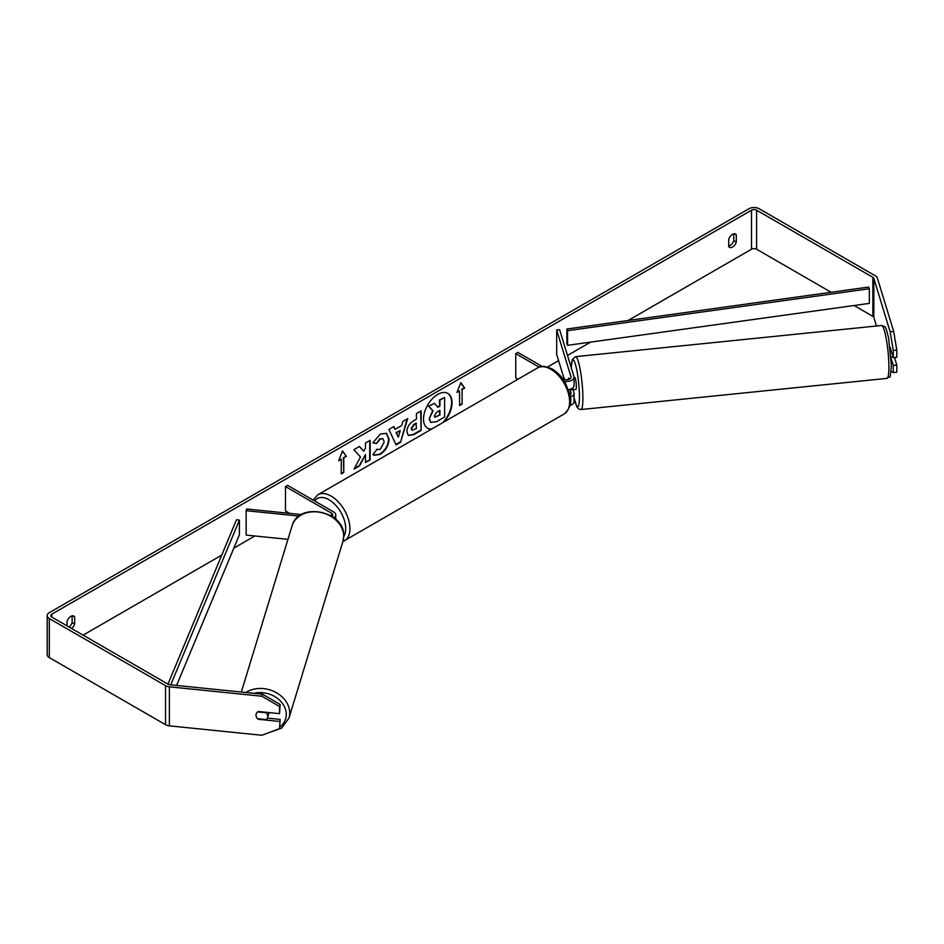 <?xml version="1.0" encoding="UTF-8"?>
<svg xmlns="http://www.w3.org/2000/svg" width="944" height="944" viewBox="0 0 944 944"><rect width="100%" height="100%" fill="white"/><g stroke="black" fill="none" stroke-linecap="round" stroke-linejoin="round"><path stroke-width="1.42" d="M568.854 378.131L568.713 378.155A5.971 0.85 84.2 0 0 568.441 379.535A5.971 0.85 84.2 0 1 568.831 378.048L569.208 379.299M570.27 397.046A7.174 4.142 0 0 0 574.058 393.4A7.174 4.142 0 0 0 573.94 392.68L572.984 389.542M562.058 377.93L563.922 379.004A4.177 2.419 180 0 0 568.489 379.523A4.177 2.419 180 0 0 571.061 377.293A4.177 2.419 180 0 0 571.002 376.88L556.689 329.999L559.627 329.704L573.94 376.573A7.174 4.142 180 0 1 574.058 377.293A7.174 4.142 180 0 1 564.323 381.164M574.058 393.4L574.058 401.684A7.174 4.142 180 0 1 569.987 405.424M569.952 395.04A4.177 2.419 0 0 0 571.061 393.4A4.177 2.419 0 0 0 571.002 392.975L569.893 389.341M517.902 379.264L515.754 378.025L515.754 353.634L517.867 352.419L542.222 366.473M539.177 367.157L515.754 353.634M574.058 377.293L574.058 385.589A7.174 4.142 180 0 1 568.453 389.624M556.689 329.999L556.689 354.401L564.252 379.169M301.431 514.563L246.667 508.993L246.148 510.692L299.106 516.073M246.148 510.692L246.148 535.083L287.955 539.343M333.822 517.701A7.174 4.142 0 0 0 335.757 514.881A7.174 4.142 0 0 0 333.657 511.943L287.601 485.358L285.489 486.573L285.489 510.975L289.619 513.359M331.899 516.344A4.177 2.419 0 0 0 332.772 514.881A4.177 2.419 0 0 0 331.545 513.17L285.489 486.573M268.91 712.567A5.971 4.803 17 0 1 268.91 712.614A5.971 4.803 17 0 1 268.745 713.758L267.6 717.499A5.971 4.803 17 0 1 266.09 719.599L257.677 718.738A5.971 4.803 17 0 1 256.001 715.151A5.971 4.803 17 0 1 256.166 714.006A5.971 4.803 17 0 1 257.677 711.906L266.09 712.767A5.971 4.803 17 0 1 267.766 716.354A5.971 4.803 17 0 1 267.6 717.499M442.889 422.57A20.154 11.635 120 0 0 447.633 393.282M444.223 421.803A20.154 11.635 120 0 0 447.845 393.4A20.154 11.635 120 0 0 437.768 394.403A20.154 11.635 120 0 0 424.599 412.162A20.154 11.635 120 0 0 427.691 428.316A20.154 11.635 120 0 0 431.302 429.26M831.168 292.286L756.592 249.228A3.587 2.065 0 0 0 751.518 249.228L628.079 320.5M590.649 342.106L567.497 355.475M558.588 360.62L547.496 367.015M254.868 535.968L233.841 548.11M221.757 555.084L83.107 635.135M890.157 331.828L893.685 331.462L896.8 350.106L893.272 350.472L890.157 331.828L873.849 278.421A3.587 2.065 0 0 0 872.846 277.312L756.592 210.193A3.587 2.065 0 0 0 751.518 210.193L51.837 614.155A3.587 2.065 0 0 0 50.787 615.618A3.587 2.065 0 0 0 51.837 617.081L168.091 684.211A3.587 2.065 0 0 0 170.003 684.778L262.503 694.194L280.156 704.448L279.542 713.64L279.542 706.478L261.889 696.235L262.503 694.194M360.478 457.002L354.083 469.085L359.629 465.888L365.458 454.607L365.458 462.525L370.142 459.822L370.142 440.305L365.458 443.007L365.458 448.058L363.735 451.244L359.487 446.453L353.858 449.698L360.478 457.002M395.135 429.331L401.684 425.555L402.864 421.402L407.702 418.617L400.551 442.276L396.067 444.86L388.916 429.461L393.908 426.582L395.135 429.331L393.66 426.723M728.709 239.292A5.971 3.446 -60 0 1 735.494 234.053A5.971 3.446 -60 0 1 736.308 234.903L736.308 242.089A5.971 3.446 -60 0 1 732.509 247.033A5.971 3.446 -60 0 1 729.523 247.328A5.971 3.446 -60 0 1 728.709 246.478L728.709 239.292M71.626 628.515A5.971 3.446 120 0 0 74.647 624.09L74.647 616.916A5.971 3.446 120 0 0 73.833 616.054A5.971 3.446 120 0 0 67.048 621.305L67.048 625.872M338.719 460.719L342.53 450.925L346.33 456.33L343.793 457.793L343.793 472.437L341.256 473.9L341.256 459.256L338.719 460.719M462.1 389.494L464.637 388.031L460.837 382.615L457.026 392.421L459.563 390.958L459.563 405.59L462.1 404.126L462.1 389.494L462.1 404.126M406.852 431.762L406.852 431.703C407.171 426.877 409.602 423.136 414.121 420.481L416.434 419.148L416.434 413.566L421.118 410.864L421.118 430.381L413.873 434.57L408.41 435.538L406.852 431.762M376.503 449.309L380.196 449.462L384.232 441.981L382.922 438.748L380.196 439.043L376.385 443.609L372.856 442.748L380.349 434.016L386.556 433.343L389.058 439.137C388.657 445.603 385.683 450.701 380.149 454.43L373.942 455.256L372.986 454.501L376.857 449.58M733.783 233.841L733.783 240.626A5.971 3.446 -60 0 1 729.972 245.57A5.971 3.446 -60 0 1 728.709 246.077M893.685 331.462L877.377 278.067A7.174 4.142 0 0 0 875.383 275.849L759.129 208.73A7.174 4.142 0 0 0 748.993 208.73L49.3 612.691A7.174 4.142 0 0 0 47.2 615.618A7.174 4.142 0 0 0 49.3 618.544L165.554 685.674A7.174 4.142 0 0 0 169.377 686.819L261.889 696.235M69.089 627.04A5.971 3.446 120 0 0 72.122 622.627L72.122 615.842M876.457 326.01L873.849 317.455A3.587 2.065 0 0 0 872.846 316.346L854.072 305.502M47.2 615.618L47.2 654.652A7.174 4.142 0 0 0 49.3 657.579L165.554 724.697A7.174 4.142 0 0 0 169.377 725.853L261.889 735.27L279.542 728.615L280.156 719.411L279.542 728.615M279.542 721.452L258.349 719.293A5.971 4.803 17 0 1 256.166 714.006A5.971 4.803 17 0 1 258.349 711.493L279.542 713.64M280.156 704.448L279.542 706.478M267.353 718.113L280.156 719.411M891.148 358.496L893.272 365.434L893.272 372.597L896.8 372.243L896.8 365.08L894.487 357.505M893.272 350.472L893.272 357.634L890.121 347.321M891.101 371.381L893.272 372.597M893.272 365.434L896.8 365.08M893.272 357.634L896.8 357.269L896.8 350.106M736.308 234.903L734.349 233.77M736.308 242.089L733.783 240.626M74.647 616.916L72.688 615.783M74.647 624.09L72.122 622.627M427.479 428.187A20.154 11.635 120 0 0 431.797 428.977M429.166 418.782L432.647 410.711L428.611 406.227L434.452 403.336L437.863 407.289L439.916 406.097L439.916 400.173L444.612 397.471L444.612 417.024L436.6 421.649L430.617 422.44L429.166 418.782L433.072 410.947L429.036 406.463M434.452 403.336L428.611 406.227M437.579 406.958L439.491 405.861L439.491 399.937L444.612 397.471M430.7 422.487L429.591 419.018M342.436 451.149L346.33 456.33M345.905 456.082L343.793 457.793M343.368 457.545L343.793 472.437M341.256 473.404L343.368 472.189M338.967 460.094L341.256 459.256M461.675 403.879L459.563 405.106M457.274 391.795L459.563 390.958M461.675 389.247L464.637 388.031M464.212 387.783L460.743 382.851M407.1 418.959L400.551 442.276M400.126 442.028L395.89 444.482M400.244 430.57L396.055 432.505L398.344 437.178L400.244 430.57L396.48 432.741L398.344 437.178M420.694 411.112L421.118 430.381M420.694 430.134L413.46 434.323L408.197 435.408M416.434 423.384L414.215 424.67L411.537 428.753L412.103 430.228L416.434 428.541L416.009 423.136L413.791 424.422L411.112 428.505L411.914 430.086M359.357 446.524L363.735 451.244M365.458 462.029L370.142 459.822M369.718 459.575L369.718 440.541M354.448 468.389L359.216 465.64L365.458 454.607M386.344 433.225L388.645 438.889C388.232 445.356 385.258 450.453 379.724 454.182L373.741 455.126M382.709 438.641L379.783 438.795L376.385 443.609M375.96 443.361L372.915 442.618M434.311 415.903L434.818 417.236L439.916 415.041L439.916 410.345L436.824 412.139L434.311 415.903M434.618 417.083L439.916 415.041M439.491 414.794L439.491 410.593M891.065 357.162L893.059 356.962M574.058 377.517L574.731 377.447A5.971 0.85 84.2 0 1 575.805 380.597A5.971 0.85 84.2 0 1 576.371 386.792A5.971 0.85 84.2 0 1 575.934 389.341L573.586 389.577A5.971 0.85 84.2 0 1 573.433 389.506M570.377 389.199A5.971 0.85 84.2 0 1 570.188 389.837L573.728 389.471A5.971 0.85 84.2 0 1 573.586 389.577M569.079 379.346L568.713 378.155M567.568 345.315L869.33 303.39L869.33 288.758L868.622 287.07L566.872 329.008L566.872 343.64L567.568 345.315L567.568 330.683L566.872 329.008M869.33 288.758L567.568 330.683M167.961 684.129L236.496 519.743L239.398 520.144L239.398 534.788L176.587 685.45M170.734 684.86L239.398 520.144M571.002 392.975L571.002 393.813M571.002 376.88L571.002 377.718M331.545 513.17L331.545 516.12M241.322 692.046L292.074 525.879A26.585 21.382 17 0 1 320.641 512.415A26.585 21.382 17 0 1 343.687 536.322A26.585 21.382 17 0 1 342.932 541.419L288.97 718.077A26.585 21.382 -163 0 0 289.725 712.98A26.585 21.382 -163 0 0 274.09 691.515A26.585 21.382 -163 0 0 245.865 692.507M254.007 693.333A23.6 18.974 17 0 1 286.268 714.384A23.6 18.974 17 0 1 280.073 726.845M751.518 210.193L751.518 249.228M51.837 614.155L51.837 617.081M169.377 686.819L169.377 725.853M756.592 210.193L756.592 249.228M872.846 277.312L872.846 316.346M873.849 278.421L873.849 317.455M49.3 618.544L49.3 657.579M165.554 685.674L165.554 724.697M888.894 367.063A26.585 3.764 -95.8 0 0 886.381 339.521A26.585 3.764 -95.8 0 0 881.578 325.491C886.51 327.544 884.976 324.901 888.575 337.704L891.36 365.363C889.826 382.532 890.475 374.792 886.971 378.391A26.585 3.764 -95.8 0 0 888.894 367.063M881.578 325.491L575.58 356.643A26.585 3.764 84.2 0 1 580.383 370.673A26.585 3.764 84.2 0 1 582.896 398.215A26.585 3.764 84.2 0 1 580.973 409.543L886.971 378.391M574.058 397.507A23.6 3.351 -95.8 0 0 579.439 396.81A23.6 3.351 -95.8 0 0 575.58 364.939A23.6 3.351 -95.8 0 0 571.262 367.806M564.123 413.979A26.585 15.352 -120 0 0 568.194 392.68A26.585 15.352 -120 0 0 550.824 369.246A26.585 15.352 -120 0 0 537.537 367.924C540.534 365.54 545.467 365.93 552.323 369.092C557.432 372.148 561.739 376.691 565.267 382.733L569.621 393.554C572.324 401.448 570.495 408.256 564.123 413.979L342.884 541.561M537.537 367.924L317.821 494.774A26.585 15.352 60 0 1 331.12 496.096A26.585 15.352 60 0 1 348.489 519.519A26.585 15.352 60 0 1 344.418 540.829M343.722 536.617A23.6 13.629 -120 0 0 329.008 499.754A23.6 13.629 -120 0 0 314.612 500.957M335.757 519.306L335.757 514.881M288.97 718.077L281.631 728.107L268.934 732.615M342.932 541.419L343.734 536.015C345.15 510.846 298.186 501.358 292.074 525.879M575.58 356.643L572.265 359.558L571.214 367.641M574.058 397.731L576.831 406.84L578.613 408.941L580.973 409.543M317.821 494.774L313.078 500.072"/></g></svg>
